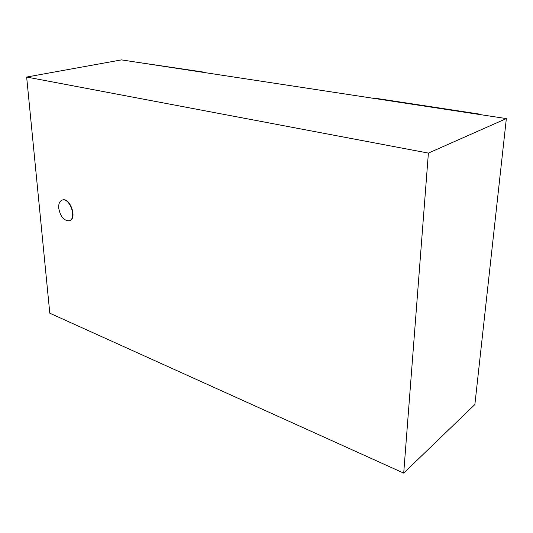 <?xml version="1.0" encoding="UTF-8"?>
<svg xmlns="http://www.w3.org/2000/svg" width="533" height="533" viewBox="0 0 533 533"><rect width="100%" height="100%" fill="white"/><g stroke="black" fill="none" stroke-linecap="round" stroke-linejoin="round"><path stroke-width="0.8" d="M58.71 208.19C60.429 216.738 63.973 220.922 69.343 220.742C77.212 218.657 69.683 197.11 62.121 200.115C59.589 201.168 58.45 203.853 58.71 208.19M62.281 200.068L62.448 200.015C70.01 197.003 77.532 218.543 69.67 220.629L69.51 220.682M26.65 77.045L49.796 313.197L403.708 473.111L474.876 404.52L506.35 118.593L428.392 153.098L26.65 77.045L121.477 59.889L506.35 118.593M403.708 473.111L428.392 153.098M478.461 113.949L375.225 98.232L374.466 98.472L477.768 114.229L478.461 113.949L478.421 114.328M202.873 71.995L136.541 62.181L202.88 72.301"/></g></svg>
